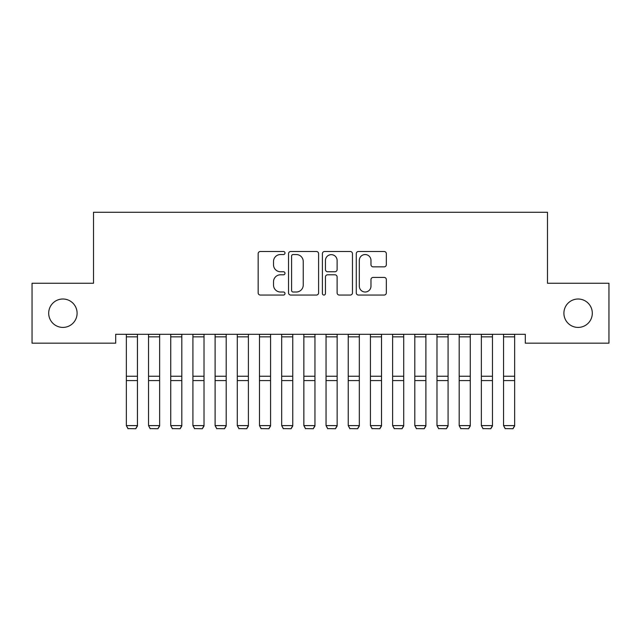 <?xml version="1.0" encoding="UTF-8"?>
<svg xmlns="http://www.w3.org/2000/svg" width="641" height="641" viewBox="0 0 641 641"><rect width="100%" height="100%" fill="white"/><g stroke="black" fill="none" stroke-linecap="round" stroke-linejoin="round"><path stroke-width="0.96" d="M284.997 253.019A1.522 1.522 0 0 0 283.474 251.496L260.334 251.496A2.179 2.179 0 0 0 258.155 253.676L258.155 292.873A2.179 2.179 0 0 0 260.334 295.052L283.474 295.052A1.522 1.522 0 0 0 284.997 293.53A1.522 1.522 0 0 0 283.474 292.008L280.478 292.008A6.971 6.971 0 0 1 273.515 285.037L273.515 281.768A6.971 6.971 0 0 1 280.478 274.797L283.474 274.797A1.522 1.522 0 0 0 284.997 273.274A1.522 1.522 0 0 0 283.474 271.752L280.478 271.752A6.971 6.971 0 0 1 273.515 264.781L273.515 261.512A6.971 6.971 0 0 1 280.478 254.541L283.474 254.541A1.522 1.522 0 0 0 284.997 253.019M563.904 313.217A14.198 14.198 0 0 0 578.11 327.415A14.198 14.198 0 0 0 592.308 313.217A14.198 14.198 0 0 0 578.11 299.01A14.198 14.198 0 0 0 563.904 313.217M48.692 313.217A14.198 14.198 0 0 0 62.89 327.415A14.198 14.198 0 0 0 77.096 313.217A14.198 14.198 0 0 0 62.89 299.01A14.198 14.198 0 0 0 48.692 313.217M384.151 266.848A2.179 2.179 0 0 0 386.331 264.669L386.331 253.676A2.179 2.179 0 0 0 384.151 251.496L358.447 251.496A2.179 2.179 0 0 0 356.276 253.676L356.276 292.873A2.179 2.179 0 0 0 358.447 295.052L384.151 295.052A2.179 2.179 0 0 0 386.331 292.873L386.331 279.588A2.179 2.179 0 0 0 384.151 277.409L373.15 277.409A2.179 2.179 0 0 0 370.971 279.588L370.971 286.174A5.825 5.825 0 0 1 365.146 292.008A5.825 5.825 0 0 1 359.321 286.174L359.321 260.366A5.825 5.825 0 0 1 365.146 254.541A5.825 5.825 0 0 1 370.971 260.366L370.971 264.669A2.179 2.179 0 0 0 373.15 266.848L384.151 266.848M525.3 334.29L115.701 334.29L115.701 343.167L32.05 343.167L32.05 283.258L93.514 283.258L93.514 212.259L547.486 212.259L547.486 283.258L608.95 283.258L608.95 343.167L525.3 343.167L525.3 334.29M318.593 253.676A2.179 2.179 0 0 0 316.414 251.496L290.718 251.496A2.179 2.179 0 0 0 288.538 253.676L288.538 292.873A2.179 2.179 0 0 0 290.718 295.052L316.414 295.052A2.179 2.179 0 0 0 318.593 292.873L318.593 253.676M324.586 251.496L350.282 251.496A2.179 2.179 0 0 1 352.462 253.676L352.462 292.873A2.179 2.179 0 0 1 350.282 295.052L339.281 295.052A2.179 2.179 0 0 1 337.11 292.873L337.11 276.976A2.179 2.179 0 0 0 334.931 274.797L327.631 274.797A2.179 2.179 0 0 0 325.452 276.976L325.452 293.53A1.522 1.522 0 0 1 323.929 295.052A1.522 1.522 0 0 1 322.407 293.53L322.407 253.676A2.179 2.179 0 0 1 324.586 251.496M293.113 254.541A1.522 1.522 0 0 0 291.591 256.071L291.591 290.477A1.522 1.522 0 0 0 293.113 292.008L296.27 292.008A6.971 6.971 0 0 0 303.241 285.037L303.241 261.512A6.971 6.971 0 0 0 296.27 254.541L293.113 254.541M337.11 260.478A5.825 5.825 0 0 0 331.285 254.653A5.825 5.825 0 0 0 325.452 260.478L325.452 269.573A2.179 2.179 0 0 0 327.631 271.752L334.931 271.752A2.179 2.179 0 0 0 337.11 269.573L337.11 260.478M137.446 334.29L137.446 425.985L135.78 428.741L128.016 428.589L135.78 428.741M128.016 428.741L126.349 425.6L137.446 425.6L135.78 428.589M126.349 334.29L126.349 425.6L128.016 428.589M159.633 334.29L159.633 425.985L157.966 428.741L150.202 428.589L157.966 428.741M150.202 428.741L148.536 425.6L159.633 425.6L157.966 428.589M148.536 334.29L148.536 425.6L150.202 428.589M181.82 334.29L181.82 425.985L180.161 428.741L172.389 428.589L180.161 428.741M172.389 428.741L170.73 425.6L181.82 425.6L180.161 428.589M170.73 334.29L170.73 425.6L172.389 428.589M204.014 334.29L204.014 425.985L202.348 428.741L194.584 428.589L202.348 428.741M194.584 428.741L192.917 425.6L204.014 425.6L202.348 428.589M192.917 334.29L192.917 425.6L194.584 428.589M226.201 334.29L226.201 425.985L224.534 428.741L216.77 428.589L224.534 428.741M216.77 428.741L215.104 425.6L226.201 425.6L224.534 428.589M215.104 334.29L215.104 425.6L216.77 428.589M248.388 334.29L248.388 425.985L246.721 428.741L238.957 428.589L246.721 428.741M238.957 428.741L237.29 425.6L248.388 425.6L246.721 428.589M237.29 334.29L237.29 425.6L238.957 428.589M270.574 334.29L270.574 425.985L268.916 428.741L261.143 428.589L268.916 428.741M261.143 428.741L259.485 425.6L270.574 425.6L268.916 428.589M259.485 334.29L259.485 425.6L261.143 428.589M292.761 334.29L292.761 425.985L291.102 428.741L283.338 428.589L291.102 428.741M283.338 428.741L281.671 425.6L292.761 425.6L291.102 428.589M281.671 334.29L281.671 425.6L283.338 428.589M314.955 334.29L314.955 425.985L313.289 428.741L305.525 428.589L313.289 428.741M305.525 428.741L303.858 425.6L314.955 425.6L313.289 428.589M303.858 334.29L303.858 425.6L305.525 428.589M337.142 334.29L337.142 425.985L335.475 428.741L327.711 428.589L335.475 428.741M327.711 428.741L326.045 425.6L337.142 425.6L335.475 428.589M326.045 334.29L326.045 425.6L327.711 428.589M359.329 334.29L359.329 425.985L357.662 428.741L349.898 428.589L357.662 428.741M349.898 428.741L348.239 425.6L359.329 425.6L357.662 428.589M348.239 334.29L348.239 425.6L349.898 428.589M381.515 334.29L381.515 425.985L379.857 428.741L372.084 428.589L379.857 428.741M372.084 428.741L370.426 425.6L381.515 425.6L379.857 428.589M370.426 334.29L370.426 425.6L372.084 428.589M403.71 334.29L403.71 425.985L402.043 428.741L394.279 428.589L402.043 428.741M394.279 428.741L392.613 425.6L403.71 425.6L402.043 428.589M392.613 334.29L392.613 425.6L394.279 428.589M425.896 334.29L425.896 425.985L424.23 428.741L416.466 428.589L424.23 428.741M416.466 428.741L414.799 425.6L425.896 425.6L424.23 428.589M414.799 334.29L414.799 425.6L416.466 428.589M448.083 334.29L448.083 425.985L446.416 428.741L438.652 428.589L446.416 428.741M438.652 428.741L436.986 425.6L448.083 425.6L446.416 428.589M436.986 334.29L436.986 425.6L438.652 428.589M470.27 334.29L470.27 425.985L468.611 428.741L460.839 428.589L468.611 428.741M460.839 428.741L459.18 425.6L470.27 425.6L468.611 428.589M459.18 334.29L459.18 425.6L460.839 428.589M492.464 334.29L492.464 425.985L490.798 428.741L483.034 428.589L490.798 428.741M483.034 428.741L481.367 425.6L492.464 425.6L490.798 428.589M481.367 334.29L481.367 425.6L483.034 428.589M514.651 334.29L514.651 425.985L512.984 428.741L505.22 428.589L512.984 428.741M505.22 428.741L503.554 425.6L514.651 425.6L512.984 428.589M503.554 334.29L503.554 425.6L505.22 428.589M137.446 334.338L126.349 334.338M137.446 376.251L126.349 376.251M137.446 380.586L126.349 380.586M137.446 336.837L126.349 336.837M159.633 334.338L148.536 334.338M159.633 376.251L148.536 376.251M159.633 380.586L148.536 380.586M159.633 336.837L148.536 336.837M181.82 334.338L170.73 334.338M181.82 376.251L170.73 376.251M181.82 380.586L170.73 380.586M181.82 336.837L170.73 336.837M204.014 334.338L192.917 334.338M204.014 376.251L192.917 376.251M204.014 380.586L192.917 380.586M204.014 336.837L192.917 336.837M226.201 334.338L215.104 334.338M226.201 376.251L215.104 376.251M226.201 380.586L215.104 380.586M226.201 336.837L215.104 336.837M248.388 334.338L237.29 334.338M248.388 376.251L237.29 376.251M248.388 380.586L237.29 380.586M248.388 336.837L237.29 336.837M270.574 334.338L259.485 334.338M270.574 376.251L259.485 376.251M270.574 380.586L259.485 380.586M270.574 336.837L259.485 336.837M292.761 334.338L281.671 334.338M292.761 376.251L281.671 376.251M292.761 380.586L281.671 380.586M292.761 336.837L281.671 336.837M314.955 334.338L303.858 334.338M314.955 376.251L303.858 376.251M314.955 380.586L303.858 380.586M314.955 336.837L303.858 336.837M337.142 334.338L326.045 334.338M337.142 376.251L326.045 376.251M337.142 380.586L326.045 380.586M337.142 336.837L326.045 336.837M359.329 334.338L348.239 334.338M359.329 376.251L348.239 376.251M359.329 380.586L348.239 380.586M359.329 336.837L348.239 336.837M381.515 334.338L370.426 334.338M381.515 376.251L370.426 376.251M381.515 380.586L370.426 380.586M381.515 336.837L370.426 336.837M403.71 334.338L392.613 334.338M403.71 376.251L392.613 376.251M403.71 380.586L392.613 380.586M403.71 336.837L392.613 336.837M425.896 334.338L414.799 334.338M425.896 376.251L414.799 376.251M425.896 380.586L414.799 380.586M425.896 336.837L414.799 336.837M448.083 334.338L436.986 334.338M448.083 376.251L436.986 376.251M448.083 380.586L436.986 380.586M448.083 336.837L436.986 336.837M470.27 334.338L459.18 334.338M470.27 376.251L459.18 376.251M470.27 380.586L459.18 380.586M470.27 336.837L459.18 336.837M492.464 334.338L481.367 334.338M492.464 376.251L481.367 376.251M492.464 380.586L481.367 380.586M492.464 336.837L481.367 336.837M514.651 334.338L503.554 334.338M514.651 376.251L503.554 376.251M514.651 380.586L503.554 380.586M514.651 336.837L503.554 336.837"/></g></svg>
